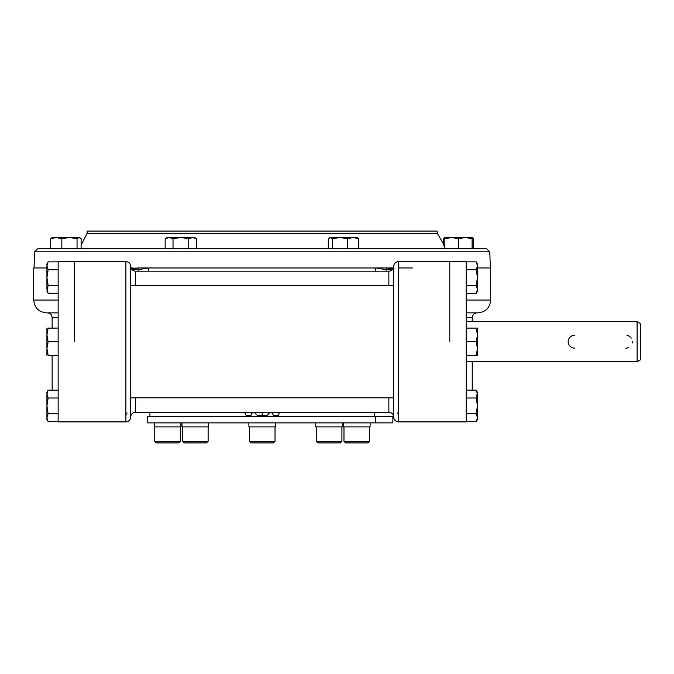 <?xml version="1.0" encoding="UTF-8"?>
<svg xmlns="http://www.w3.org/2000/svg" width="674" height="674" viewBox="0 0 674 674"><rect width="100%" height="100%" fill="white"/><g stroke="black" fill="none" stroke-linecap="round" stroke-linejoin="round"><path stroke-width="1.01" d="M273.417 442.911L275.017 441.31L273.417 442.911L250.964 442.911L249.363 441.31L249.363 426.878M343.967 441.31L345.568 442.911L368.021 442.911L369.622 441.31L343.967 441.31L343.967 426.878M317.858 442.911L316.258 441.31L317.858 442.911L340.311 442.911L341.912 441.31L316.258 441.31L316.258 426.878M275.017 426.878L275.017 441.31L249.363 441.31L250.964 442.911M154.759 441.31L156.36 442.911L178.812 442.911L180.413 441.31L154.759 441.31L154.759 426.878M184.069 442.911L206.522 442.911L208.123 441.31L182.469 441.31L182.469 426.878L182.469 441.31L184.069 442.911L182.469 441.31M179.882 271.175C183.362 271.175 183.362 271.175 179.882 271.175C183.362 271.175 183.362 271.175 179.882 271.175M169.014 237.501L192.688 237.501L188.754 238.722L180.885 237.501L173.016 238.722L173.016 248.723L186.841 248.723M397.323 248.723L332.366 248.723L332.366 238.722L330.327 237.501L328.297 238.722L328.297 248.723L77.038 248.723L77.038 238.722L69.43 237.501L75.547 237.501M420.854 248.723L443.273 248.723M472.07 238.706L472.103 238.722C472.103 237.122 472.103 237.122 472.103 238.722L472.103 248.723L486.577 248.723L37.803 248.723L34.601 251.823L489.779 251.823L486.577 248.723M130.983 267.966L133.166 267.966L130.983 267.966M393.742 268.749L386.387 267.966L375.713 267.966L386.253 269.651L386.387 267.966L393.397 267.966L391.215 267.966L393.068 268.37M398.486 267.966L412.488 267.966M87.115 233.255L437.266 233.255L437.19 231.089L87.19 231.089L87.115 233.255L81.107 245.21M574.56 335.315A6.411 6.411 0 0 0 568.148 341.726A6.411 6.411 0 0 0 574.56 348.138M625.868 348.138A6.411 6.411 0 0 0 627.09 348.02M627.157 348.011A6.411 6.411 0 0 0 628.286 347.666M632.128 343.117A6.411 6.411 0 0 0 632.279 341.474M631.201 338.163A6.411 6.411 0 0 0 629.221 336.259M628.901 336.073A6.411 6.411 0 0 0 627.797 335.61M627.705 335.585A6.411 6.411 0 0 0 627.005 335.416M637.09 361.769L637.09 321.683L640.3 323.537L640.3 359.916L637.09 361.769L466.231 361.769M375.519 416.456L147.547 416.456L147.547 422.868L375.519 422.868L375.519 416.456L392.875 416.456L392.875 422.868L375.519 422.868M81.107 248.723L81.107 238.722L79.069 237.501L77.038 238.722M52.277 237.501L50.702 238.722L56.271 237.501L69.43 237.501L61.831 238.722L56.271 237.501L52.741 237.501M79.069 237.501L69.43 237.501M61.831 238.722L61.831 248.723L50.702 248.723L50.702 238.722M61.831 248.723L71.579 248.723M170.168 237.602L171.129 237.846M171.137 237.855L172.055 238.217M173.016 238.722L169.081 237.501L167.262 237.501L165.147 238.722L165.147 248.723M169.081 237.501L165.147 238.722M192.688 237.501L196.623 238.722L194.516 237.501L192.764 237.501M194.036 237.652L195.713 238.242M196.623 238.722L196.623 248.723M188.754 238.722L188.754 248.723M472.103 238.722L465.287 237.501L458.472 238.722L458.472 248.723L473.679 248.723L473.679 238.722L472.103 237.501L444.848 237.501L443.273 238.722L443.273 245.21M458.446 238.706L451.664 237.501L444.848 238.722C444.848 237.122 444.848 237.122 444.848 238.722L444.848 248.723L458.472 248.723M467.646 237.661L468.295 237.754M468.843 237.855L470.646 238.276M454.015 237.661L455.211 237.855M455.228 237.855L456.812 238.217M444.848 238.149L443.273 238.722M472.584 237.779L472.103 237.568M332.366 238.722L339.966 237.501L347.565 238.722L353.134 237.501L357.127 237.501L358.694 238.722L353.134 237.501L329.384 237.779M358.694 238.722L358.694 248.723M347.565 238.722L347.565 248.723M477.453 355.358L477.453 328.095M476.248 355.324L476.24 355.358C477.832 355.358 477.832 355.358 476.24 355.358L477.453 348.542L476.24 341.726L477.453 334.911L476.24 328.095C477.832 328.095 477.832 328.095 476.24 328.095L466.231 328.095M477.302 350.893L477.2 351.55M477.099 352.106L476.686 353.892M477.302 337.27L477.108 338.449M477.108 338.466L476.737 340.058M476.248 341.693L466.231 341.726M476.24 355.358L466.231 355.358M476.24 390.128L477.453 392.234L476.24 397.997L477.453 405.866L476.24 413.735L477.453 417.669L476.24 421.604L477.453 419.489L477.453 394.063L476.24 390.128L466.231 390.128M477.302 419.017L476.712 420.686M477.352 395.149L476.737 397.037M476.24 421.604L466.231 421.604M476.24 413.735L466.231 413.735M476.24 397.997L466.231 397.997M477.453 265.716L476.24 269.718L477.453 277.587L477.453 289.39L476.24 285.456L477.453 277.587L477.453 265.8M477.352 266.87L476.737 268.757M476.24 261.849L477.453 265.783L477.453 263.955L476.24 261.849L466.231 261.849M477.453 289.39L476.24 293.325L477.453 291.219L477.453 289.458M477.302 290.738L476.712 292.415M476.24 293.325L466.231 293.325M476.24 285.456L466.231 285.456M476.24 269.718L466.231 269.718M48.149 421.604L46.927 417.669L48.149 413.735L46.927 405.866L46.927 394.063L48.149 397.997L46.927 405.866L46.927 419.489L48.149 421.604L58.149 421.604M46.978 416.911L47.643 414.695M46.927 394.063L48.149 390.128L46.927 392.234L46.927 393.987M47.079 392.715L47.669 391.038M48.149 390.128L58.149 390.128M48.149 397.997L58.149 397.997M48.149 413.735L58.149 413.735M46.927 265.8L48.149 261.849L46.927 263.955L46.927 289.39L48.149 293.325L58.149 293.325M46.927 265.716L48.149 269.718L46.927 277.587L48.149 285.456L46.927 291.219L48.149 293.325M47.079 264.435L47.669 262.767M46.978 288.641L47.643 286.416M48.14 285.464L58.149 285.456M48.149 261.849L58.149 261.849M48.149 269.718L58.149 269.718M46.927 328.095L46.927 355.358M58.149 328.095L48.149 328.095C46.548 328.095 46.548 328.095 48.149 328.095L46.927 334.911L48.149 341.726L46.927 348.542L48.149 355.358C46.548 355.358 46.548 355.358 48.149 355.358L58.149 355.358M47.087 332.56L47.18 331.903M47.281 331.364L47.702 329.561M47.087 346.183L47.281 344.987M47.281 344.978L47.643 343.386M48.132 341.76L58.149 341.726M46.927 267.966L33.7 267.966L33.7 300.04C34.458 307.824 38.738 312.104 46.531 312.862L58.149 312.862M466.231 300.04L490.68 300.04L490.68 267.966L477.453 267.966M131.312 268.37L137.993 267.966L138.128 269.651L148.668 267.966L137.993 267.966L130.638 268.749M376.041 271.175A4.811 2.376 96.8 0 1 375.713 267.966L148.668 267.966A4.811 2.376 -96.8 0 1 148.339 271.175M393.675 266.365C393.961 263.441 395.562 261.841 398.486 261.554L398.486 421.899C395.562 421.612 393.961 420.012 393.675 417.088L393.675 266.365C393.389 269.288 391.788 270.889 388.864 271.175L135.516 271.175L135.516 285.608M393.675 397.845L130.705 397.845L130.705 417.088A4.811 4.811 0 0 1 135.516 412.277L388.864 412.277L388.864 397.845M393.675 417.029L393.675 417.063A4.811 4.811 0 0 0 388.864 412.277M490.68 300.04C489.922 307.824 485.651 312.104 477.858 312.862L466.231 312.862M138.204 271.175A4.811 2.578 -101.2 0 0 138.128 269.651L132.003 269.651M392.378 269.651L386.253 269.651A4.811 2.578 -78.8 0 0 386.177 271.175M393.675 285.608L130.705 285.608L130.705 397.845M135.516 271.175C132.601 270.889 130.992 269.288 130.705 266.365L130.705 285.608M125.895 415.487A3.21 3.21 0 0 1 127.142 412.951A3.21 3.21 0 0 0 125.895 415.487M397.239 412.951A3.21 3.21 0 0 1 398.486 415.487A3.21 3.21 0 0 0 397.239 412.951M281.429 412.277L279.162 413.221L278.227 415.487L273.417 415.487L272.473 413.221L270.207 412.277L267.005 415.487L257.384 415.487L254.174 412.277L251.907 413.221L250.964 415.487L246.153 415.487L245.218 413.221L242.952 412.277M262.194 415.487L262.194 412.277M74.587 341.726L74.587 261.554L74.587 341.726M449.794 341.726L449.794 261.554L449.794 341.726M398.486 261.554L466.231 261.554L466.231 421.899L398.486 421.899M125.895 421.899L58.149 421.899L58.149 261.554L125.895 261.554L125.895 421.899C128.818 421.612 130.427 420.012 130.705 417.088M181.988 422.868L181.988 426.878L208.603 426.878L208.603 422.868M154.279 422.868L154.279 426.878L180.893 426.878L180.893 422.868M343.487 422.868L343.487 426.878L370.102 426.878L370.102 422.868M315.777 422.868L315.777 426.878L342.392 426.878L342.392 422.868M248.883 422.868L248.883 426.878L275.498 426.878L275.498 422.868M58.149 317.673L52.142 317.673C51.856 314.75 50.255 313.149 47.332 312.862M472.247 321.683L472.247 317.673L466.231 317.673M388.864 285.608L388.864 271.175M58.149 300.04L33.7 300.04M135.516 397.845L135.516 412.277M369.622 441.31L369.622 426.878M341.912 441.31L341.912 426.878M180.413 441.31L180.413 426.878M206.522 442.911L208.123 441.31L208.123 426.878M437.266 233.255L444.848 246.322M34.601 251.823L34.037 267.966M489.779 251.823L490.343 267.966M637.09 321.683L466.231 321.683M79.532 237.501L80.021 237.779M52.142 390.128L52.142 355.358M52.142 328.095L52.142 317.673M472.247 390.128L472.247 361.769M389.715 412.353L390.28 412.488M390.254 412.48L389.732 412.353M179.983 271.175L179.427 271.175M472.247 317.673C472.525 314.75 474.134 313.149 477.057 312.862M125.895 261.554C128.818 261.841 130.427 263.441 130.705 266.365M394.02 268.008L392.369 268.412L393.919 268.21M130.461 268.21L132.011 268.412L130.36 268.008M374.432 416.456L374.432 412.277M149.948 416.456L149.948 412.277"/></g></svg>
